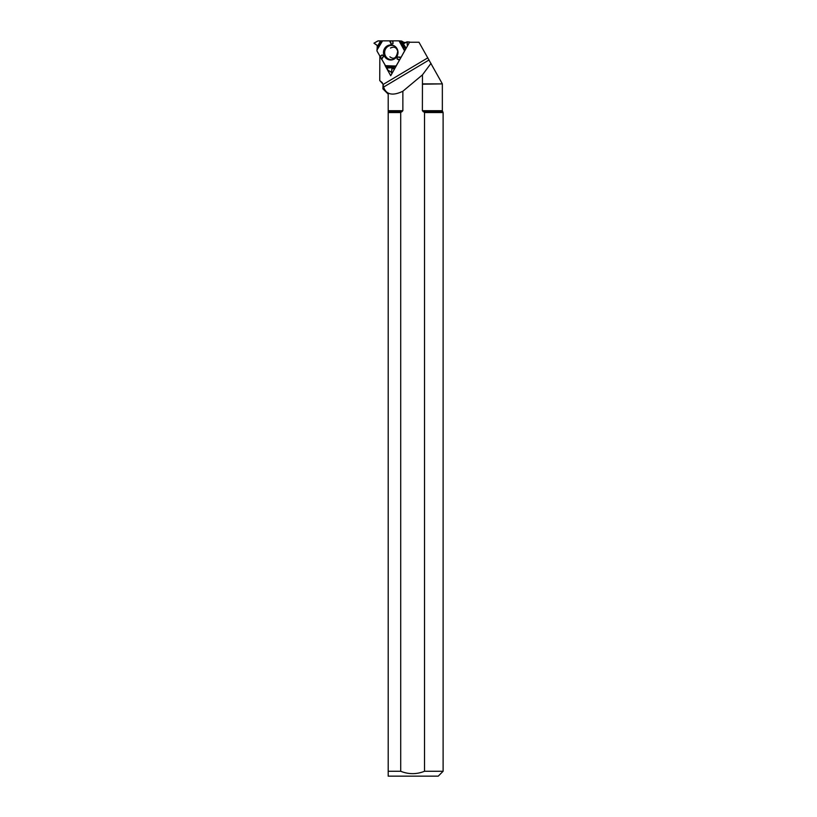 <?xml version="1.0" encoding="UTF-8"?>
<svg xmlns="http://www.w3.org/2000/svg" width="817" height="817" viewBox="0 0 817 817"><rect width="100%" height="100%" fill="white"/><g stroke="black" fill="none" stroke-linecap="round" stroke-linejoin="round"><path stroke-width="1.23" d="M403.925 42.402L401.75 41.105A0.613 0.592 -86.3 0 0 401.453 41.024L398.88 40.85M394.58 66.769L391.905 68.628L391.476 72.315L388.024 70.191L386.41 67.26L394.58 66.769L396.184 65.697A0.613 0.592 93.7 0 0 396.398 65.472L399.605 59.907L396.398 65.472L392.068 68.352L391.425 72.294L388.024 70.191L377.015 51.093L377.28 45.538L373.961 43.178L377.842 40.962L381.284 40.881L376.943 50.123L382.581 40.85L398.808 40.85A0.613 0.592 93.7 0 1 399.105 40.932L404.578 50.92L404.926 50.45L400.943 57.537L404.578 50.92M381.284 40.881L382.581 40.85M399.666 41.269L403.955 43.638L406.917 41.841L409.674 42.239M409.674 42.137L407.121 41.963L407.407 46.038L406.917 41.841L403.823 43.597L398.808 40.85L378.159 40.87L373.961 43.178L377.117 45.262L377.27 46.896L380.467 40.881M386.41 67.26L377.015 51.093A0.613 0.592 93.7 0 1 376.943 50.797L376.943 50.123M377.137 48.673L377.27 46.896M389.566 40.85L391.118 44.169L393.038 43.597L392.946 40.85M379.925 56.353L382.182 54.892L383.612 56.322L381.6 59.386M399.36 60.213L397.011 58.926L397.501 56.924L401.055 57.19M384.47 48.714A7.516 7.261 93.7 0 1 397.991 52.942A7.516 7.261 93.7 0 1 384.827 56.863A7.516 7.261 93.7 0 1 384.47 48.714M392.517 40.86L393.038 43.597M390.485 40.86L391.118 44.169M399.727 59.702L397.011 58.926M400.759 57.854L397.501 56.924M380.334 56.863L382.182 54.892M381.376 58.712L383.612 56.322M407.06 41.851L409.552 41.994M442.344 84.192L442.344 110.693L443.11 112.552L443.11 771.268L424.523 771.268L424.523 112.552L422.379 110.693L422.45 83.885L442.365 83.885L422.379 84.192M443.11 112.552L424.523 112.552M383.479 87.174L383.582 87.082C386.237 94.721 392.671 96.11 402.863 91.238L402.863 110.693L400.718 112.552L400.718 771.268L388.198 771.268L388.198 94.129L382.907 88.849L383.061 84.192L379.742 80.566L382.346 82.701M400.718 112.552L388.198 112.552M406.029 42.402L401.811 42.402M385.41 66.136L390.72 75.726L409.542 42.239L418.978 42.239L442.365 83.885M381.488 59.038L380.171 56.669M379.844 56.21L379.742 80.566M429.078 59.958L383.582 87.082L383.061 84.192M443.11 771.268L438.229 776.15L388.198 776.15L388.198 771.268L388.198 776.15M400.718 771.268C408.653 774.445 416.588 774.445 424.523 771.268M402.863 91.238L422.45 74.868L431.008 63.348M391.159 72.131L391.946 73.55M422.45 74.868L422.45 83.885M401.75 41.105L399.105 40.932M394.049 59.151A7.128 6.883 93.7 0 1 385.593 48.959A7.128 6.883 93.7 0 1 394.887 46.283M391.629 72.172L392.681 72.243M394.243 68.771L391.905 68.628M394.407 68.505L392.068 68.352M392.609 72.376L391.537 72.304M385.073 65.646L395.622 66.024M405.722 49.04L401.076 42.014M400.34 41.647L404.854 50.521M402.689 42.913L406.192 48.203M392.456 59.774A7.343 7.098 93.7 0 1 385.246 48.846A7.343 7.098 93.7 0 1 393.396 45.456M376.994 49.377L382.182 40.85M395.05 66.402L385.338 66.054M393.212 67.678L386.911 68.046M442.344 110.693L422.379 110.693M442.6 111.674L423.145 111.674M402.097 111.674L388.198 111.674M402.863 110.693L388.198 110.693M383.061 84.519L427.853 57.813M398.849 40.85L401.494 41.024M390.475 48.06C394.09 46.222 396.5 47.315 397.716 51.348C396.521 58.027 393.917 59.845 389.903 56.812M391.476 72.315L392.599 72.386M382.213 82.701L382.907 84.192"/></g></svg>
